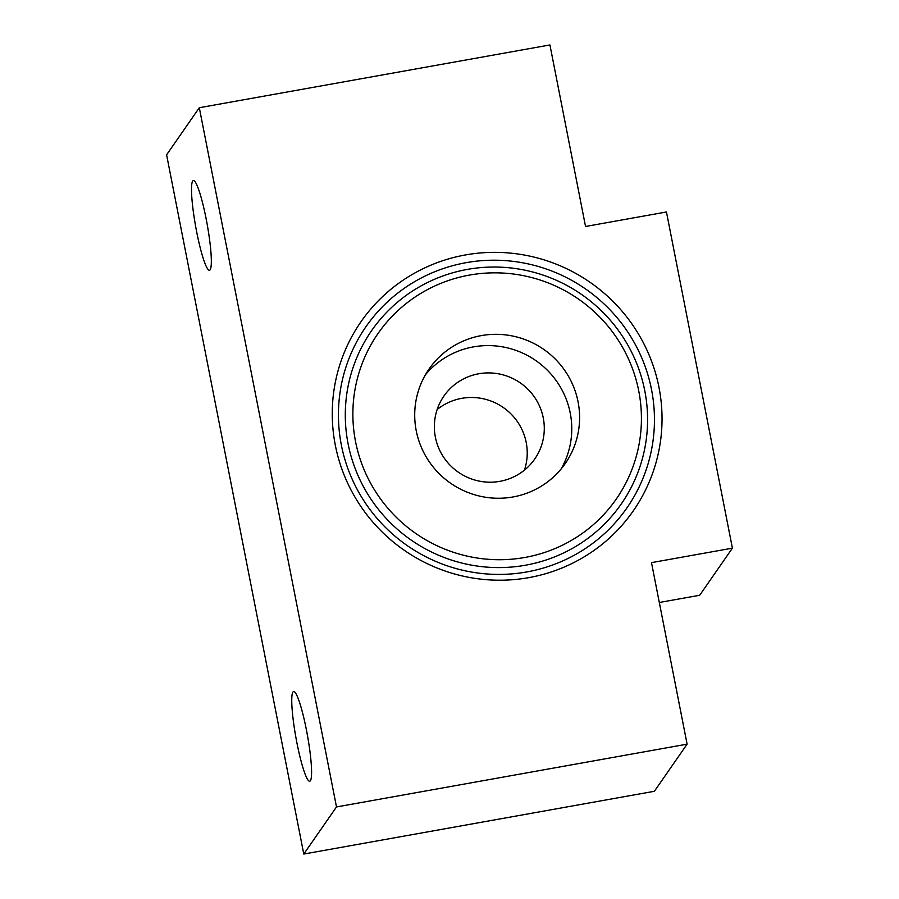 <?xml version="1.0" encoding="UTF-8"?>
<svg xmlns="http://www.w3.org/2000/svg" width="899" height="899" viewBox="0 0 899 899"><rect width="100%" height="100%" fill="white"/><g stroke="black" fill="none" stroke-linecap="round" stroke-linejoin="round"><path stroke-width="1.35" d="M528.803 577.641A165.764 163.045 -145.2 0 1 335.327 445.263A165.764 163.045 -145.2 0 1 465.491 254.934A165.764 163.045 -145.2 0 1 658.967 387.312A165.764 163.045 -145.2 0 1 528.803 577.641M466.098 262.677A158.865 156.257 34.8 0 0 341.362 445.072A158.865 156.257 34.8 0 0 526.78 571.944A158.865 156.257 34.8 0 0 651.517 389.548A158.865 156.257 34.8 0 0 466.098 262.677M524.847 557.47A145.054 142.66 34.8 0 0 638.74 390.93A145.054 142.66 34.8 0 0 469.447 275.094A145.054 142.66 34.8 0 0 355.554 441.634A145.054 142.66 34.8 0 0 524.847 557.47M525.454 565.224A151.953 149.459 34.8 0 0 644.774 390.75A151.953 149.459 34.8 0 0 467.424 269.397A151.953 149.459 34.8 0 0 348.104 443.87A151.953 149.459 34.8 0 0 525.454 565.224M524.432 470.143A55.255 54.345 34.8 0 0 461.704 398.347A55.255 54.345 34.8 0 0 437.161 409.539M478.774 373.77A55.255 54.345 34.8 0 0 443.937 396.032A55.255 54.345 34.8 0 0 443.421 456.894A55.255 54.345 34.8 0 0 499.878 481.336A55.255 54.345 34.8 0 0 534.714 459.063A55.255 54.345 34.8 0 0 535.231 398.212A55.255 54.345 34.8 0 0 478.774 373.77M561.077 469.02A82.888 81.528 34.8 0 0 556.211 380.659A82.888 81.528 34.8 0 0 473.492 346.879A82.888 81.528 34.8 0 0 425.396 374.816M481.325 335.608A82.888 81.528 34.8 0 0 429.07 369.017A82.888 81.528 34.8 0 0 428.295 460.299A82.888 81.528 34.8 0 0 512.981 496.967A82.888 81.528 34.8 0 0 565.235 463.558A82.888 81.528 34.8 0 0 565.999 372.265A82.888 81.528 34.8 0 0 481.325 335.608M292.962 691.994A45.591 5.855 -100.2 0 0 296.423 740.27A45.591 5.855 -100.2 0 0 309.706 781.242A45.591 5.855 -100.2 0 0 310.38 780.748A45.591 5.855 -100.2 0 0 306.907 732.46A45.591 5.855 -100.2 0 0 293.636 691.5A45.591 5.855 -100.2 0 0 292.962 691.994M192.712 181.036A45.591 5.855 -100.2 0 0 196.184 229.312A45.591 5.855 -100.2 0 0 209.456 270.284A45.591 5.855 -100.2 0 0 210.13 269.779A45.591 5.855 -100.2 0 0 206.658 221.502A45.591 5.855 -100.2 0 0 193.386 180.53A45.591 5.855 -100.2 0 0 192.712 181.036M549.93 44.95L199.308 107.723L336.496 806.942L687.106 744.158L651.494 562.639L732.404 548.154L666.451 211.984L585.541 226.481L549.93 44.95M659.304 602.487L699.692 595.262L732.404 548.154M199.308 107.723L166.596 154.842L303.783 854.05L654.393 791.277L687.106 744.158M336.496 806.942L303.783 854.05"/></g></svg>
